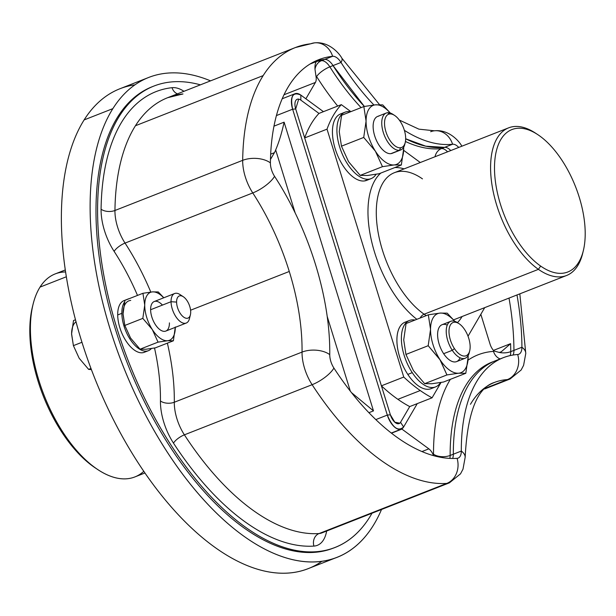 <?xml version="1.0" encoding="UTF-8"?>
<svg xmlns="http://www.w3.org/2000/svg" width="616" height="616" viewBox="0 0 616 616"><rect width="100%" height="100%" fill="white"/><g stroke="black" fill="none" stroke-linecap="round" stroke-linejoin="round"><path stroke-width="0.92" d="M372.888 526.126A257.75 129.26 -111.4 0 1 162.585 444.737A257.75 129.26 -111.4 0 1 112.859 108.639A257.75 129.26 -111.4 0 1 210.541 80.858A257.75 129.26 68.6 0 0 148.679 77.462A257.75 129.26 68.6 0 0 112.859 108.639A257.75 129.26 68.6 0 0 140.979 406.06A257.75 129.26 68.6 0 0 337.067 557.303A257.75 129.26 68.6 0 0 372.888 526.126A257.75 129.26 68.6 0 0 381.52 509.486A257.75 129.26 -111.4 0 1 372.888 526.126M153.099 86.379A247.832 124.293 68.6 0 0 117.856 116.663A247.832 124.293 68.6 0 0 145.276 403.403A247.832 124.293 68.6 0 0 334.242 547.755M337.067 557.303L308.323 568.583A257.75 129.26 -111.4 0 1 112.235 417.34A257.75 129.26 -111.4 0 1 84.115 119.92L112.859 108.639L84.115 119.92A257.75 129.26 -111.4 0 1 119.935 88.743L148.679 77.462M134.981 84.823A257.75 129.26 68.6 0 0 84.115 119.92A257.75 129.26 68.6 0 0 119.234 430.815A257.75 129.26 68.6 0 0 322.022 561.222M144.96 472.973L134.896 476.923A109.047 54.685 -111.4 0 1 51.937 412.936A109.047 54.685 -111.4 0 1 40.032 287.102L66.305 276.792L40.032 287.102A109.047 54.685 -111.4 0 1 55.194 273.912L65.258 269.962M65.55 271.964A109.047 54.685 68.6 0 0 40.032 287.102A109.047 54.685 68.6 0 0 33.056 304.296A109.047 54.685 68.6 0 0 98.006 469.715A109.047 54.685 68.6 0 0 143.813 471.302M98.006 469.715L95.672 468.175A106.245 53.284 -111.4 0 1 32.394 307.007L33.056 304.296M32.733 305.675A106.245 53.284 68.6 0 0 96.828 468.93M300.854 95.11L323.439 111.665L300.854 95.11L300.839 100.123L300.854 95.11A15.862 7.954 68.6 0 0 295.002 93.724A15.862 7.954 68.6 0 0 292.631 109.209C290.036 96.188 292.777 91.491 300.854 95.11M400.562 422.276A9.91 4.974 -111.4 0 1 390.382 414.814L381.404 385.824A166.543 83.522 68.6 0 0 397.89 399.322A166.543 83.522 68.6 0 0 409.717 406.583A166.543 83.522 68.6 0 0 409.725 406.583L400.554 422.276L403.603 427.019L417.255 403.626L403.603 427.019L400.554 422.276L409.717 406.583L432.078 397.805L441.033 382.467L432.078 397.805A166.543 83.522 -111.4 0 1 420.243 390.544A166.543 83.522 -111.4 0 1 403.757 377.046L327.019 129.152A166.543 83.522 -111.4 0 1 341.333 104.643L350.874 111.642L341.333 104.643L318.973 113.421L300.839 100.131L318.973 113.421A166.543 83.522 68.6 0 0 304.666 137.922L295.695 108.94L292.631 109.209L276.399 115.577L292.631 109.209L295.695 108.94A9.91 4.974 -111.4 0 1 300.839 100.131M298.691 99.13L295.695 108.94L304.666 137.922A166.543 83.522 -111.4 0 1 318.973 113.421L341.333 104.643A166.543 83.522 68.6 0 0 327.019 129.152L304.666 137.93A166.543 83.522 -111.4 0 1 304.666 137.922A166.543 83.522 68.6 0 0 304.666 137.93L327.019 129.152L403.757 377.046A166.543 83.522 68.6 0 0 420.243 390.544A166.543 83.522 68.6 0 0 432.078 397.805L409.725 406.583A166.543 83.522 -111.4 0 1 409.717 406.583A166.543 83.522 -111.4 0 1 397.89 399.322L420.243 390.544L397.89 399.322A166.543 83.522 -111.4 0 1 381.404 385.824L390.375 414.814L394.81 422.206L399.799 423.184M420.297 162.524L403.649 150.319L420.297 162.524M484.723 307.63L468.029 336.221L484.723 307.63M404.127 168.869A85.254 42.758 68.6 0 0 394.841 167.552A85.254 42.758 -111.4 0 1 404.127 168.869M380.827 173.058A85.254 42.758 68.6 0 0 372.033 243.135A85.254 42.758 68.6 0 0 416.863 319.319A85.254 42.758 -111.4 0 1 372.033 243.135A85.254 42.758 -111.4 0 1 380.827 173.058M447.247 325.125A19.828 9.941 68.6 0 0 437.753 332.024A19.828 9.941 68.6 0 0 443.651 353.692L452.275 350.312L454.439 348.625A17.841 8.947 68.6 0 0 469.708 350.774A17.841 8.947 68.6 0 0 464.695 329.652A17.841 8.947 68.6 0 0 459.082 323.708L457.434 322.622A85.254 42.758 68.6 0 0 462.092 316.516A85.254 42.758 -111.4 0 1 457.434 322.622A19.828 9.941 -111.4 0 0 446.523 327.65A19.828 9.941 -111.4 0 0 452.275 350.312A19.828 9.941 68.6 0 0 465.219 358.219A19.828 9.941 68.6 0 0 469.454 351.674M342.681 113.398A35.69 17.895 68.6 0 0 335.45 149.58A35.69 17.895 68.6 0 0 364.48 180.935L368.953 179.179A35.69 17.895 68.6 0 0 371.094 178.632A35.69 17.895 68.6 0 0 376.076 174.274A35.69 17.895 -111.4 0 1 368.953 179.179L364.48 180.935A35.69 17.895 -111.4 0 1 336.151 151.651A35.69 17.895 -111.4 0 1 340.54 113.945L345.014 112.189A35.69 17.895 68.6 0 0 340.625 149.896A35.69 17.895 68.6 0 0 368.953 179.179A35.69 17.895 -111.4 0 1 339.916 147.825A35.69 17.895 -111.4 0 1 347.155 111.642A35.69 17.895 68.6 0 0 345.014 112.189M407.361 321.637A35.69 17.895 68.6 0 0 396.897 340.471A35.69 17.895 68.6 0 0 407.8 374.413A35.69 17.895 68.6 0 0 433.21 387.479M387.31 415.084L390.375 414.814L387.31 415.084L292.631 109.209L387.31 415.084A15.862 7.954 68.6 0 0 401.278 429.129A15.862 7.954 68.6 0 0 403.603 427.019C398.136 431.839 392.708 427.858 387.31 415.084L375.837 419.588L387.31 415.084M381.404 385.824L390.375 414.814L381.404 385.824L403.757 377.046L381.404 385.824L304.666 137.93L381.404 385.824M424.124 314.222A5.944 4.104 -55 0 0 420.181 318.01A5.944 4.104 125 0 1 424.124 314.222A79.31 39.77 68.6 0 0 426.241 315.631A79.31 39.77 -111.4 0 1 424.124 314.222A79.31 39.77 -111.4 0 1 378.979 236.875A79.31 39.77 -111.4 0 1 394.309 172.726A79.31 39.77 68.6 0 0 378.979 236.875A79.31 39.77 68.6 0 0 424.124 314.222L538.423 269.346L424.124 314.222M422.468 178.871A79.31 39.77 68.6 0 0 394.309 172.726L508.608 127.851A79.31 39.77 68.6 0 0 493.285 192A79.31 39.77 68.6 0 0 538.423 269.346A79.31 39.77 68.6 0 0 566.574 275.491A79.31 39.77 68.6 0 0 582.99 252.013M350.581 111.758A35.69 17.895 68.6 0 0 347.155 111.642A35.69 17.895 -111.4 0 1 350.581 111.758M371.094 178.632L366.628 180.388A35.69 17.895 -111.4 0 1 364.48 180.935M435.566 386.902A35.69 17.895 68.6 0 0 440.548 382.544A35.69 17.895 -111.4 0 1 412.266 372.657A35.69 17.895 68.6 0 0 435.566 386.902L431.092 388.658A35.69 17.895 -111.4 0 1 407.8 374.413L412.266 372.657A35.69 17.895 -111.4 0 1 401.424 336.205A35.69 17.895 -111.4 0 1 415.053 320.027A35.69 17.895 68.6 0 0 409.478 320.459A35.69 17.895 68.6 0 0 412.266 372.657L407.8 374.413A35.69 17.895 -111.4 0 1 405.012 322.214L409.478 320.459M401.902 429.09L391.499 433.171L401.902 429.09A31.724 15.908 68.6 0 0 401.694 428.936A31.724 15.908 -111.4 0 1 401.902 429.09L428.859 448.848L401.902 429.09M284.107 122.168L273.958 126.157L284.107 122.168C281.781 132.964 278.971 142.219 275.668 149.934A31.724 15.908 -111.4 0 1 274.413 152.683L270.67 154.154L274.413 152.683A31.724 15.908 68.6 0 0 275.668 149.934C278.971 142.219 281.781 132.964 284.107 122.168L373.489 410.895L284.107 122.168M368.93 412.682L373.489 410.895L368.93 412.682M316.624 76.592A196.281 98.437 68.6 0 0 337.707 106.06A196.281 98.437 -111.4 0 1 316.624 76.592A11.896 3.673 147.7 0 1 329.845 66.836A184.384 92.469 68.6 0 0 361.091 107.631A184.384 92.469 -111.4 0 1 329.845 66.836A11.896 3.673 -32.3 0 0 316.624 76.592A1.987 0.993 68.6 0 0 315.923 75.845A1.987 0.993 -111.4 0 1 316.624 76.592M315.43 82.428A9.91 4.974 68.6 0 0 315.923 75.845L314.984 69.238A11.896 10.203 83.7 0 1 321.444 60.684A13.883 6.961 -111.4 0 1 329.845 66.836L333.04 65.581L364.364 106.453L333.04 65.581L329.845 66.836A13.883 6.961 68.6 0 0 321.444 60.684A11.896 10.203 -96.3 0 0 314.984 69.238L315.923 75.845A9.91 4.974 -111.4 0 1 315.43 82.428L305.875 98.791L315.43 82.428L283.976 94.772L315.43 82.428M536.613 133.888A79.31 39.77 68.6 0 0 508.608 127.851M339.247 131.578A31.724 15.908 68.6 0 0 339.247 131.624A31.724 15.908 68.6 0 0 339.247 131.678A31.724 15.908 -111.4 0 1 339.247 131.624L341.464 146.177L348.548 161.685A31.724 15.908 68.6 0 0 348.61 161.777A31.724 15.908 -111.4 0 1 348.548 161.685L360.206 175.406L367.359 175.475A31.724 15.908 68.6 0 0 367.744 175.429L379.079 173.743L401.339 165.003L403.68 148.664A31.724 15.908 68.6 0 0 403.665 147.278A31.724 15.908 -111.4 0 1 403.68 148.664L401.339 165.003L379.079 173.743L367.744 175.437A31.724 15.908 -111.4 0 1 367.359 175.475L360.206 175.406L382.467 166.666L394.186 164.942L401.339 165.003L394.563 164.895A31.724 15.908 68.6 0 0 403.68 148.664A31.724 15.908 -111.4 0 1 394.563 164.895L394.186 164.942A31.724 15.908 68.6 0 0 394.563 164.895L394.563 164.911A31.724 15.908 -111.4 0 1 394.186 164.942L382.467 166.666L360.206 175.406L348.548 161.685A31.724 15.908 -111.4 0 1 348.494 161.592A31.724 15.908 68.6 0 0 348.548 161.685L341.464 146.177L363.725 137.437L375.375 151.159L382.467 166.666L375.375 151.159A31.724 15.908 68.6 0 0 394.186 164.942A31.724 15.908 -111.4 0 1 375.375 151.159L363.725 137.437L341.464 146.177L339.247 131.624A31.724 15.908 -111.4 0 1 339.247 131.578M403.719 339.893A31.724 15.908 68.6 0 0 403.719 339.947A31.724 15.908 -111.4 0 1 403.719 339.893A31.724 15.908 -111.4 0 1 403.719 339.847A31.724 15.908 68.6 0 0 403.719 339.893L405.936 354.446L413.405 370.555L424.678 383.676L431.831 383.745A31.724 15.908 68.6 0 0 431.831 383.745A31.724 15.908 68.6 0 0 431.839 383.745A31.724 15.908 -111.4 0 1 431.831 383.745L443.543 382.02L465.804 373.281L468.152 356.934A31.724 15.908 68.6 0 0 468.137 355.548A31.724 15.908 -111.4 0 1 468.152 356.934L465.804 373.281L443.543 382.02L431.831 383.745A31.724 15.908 -111.4 0 1 431.824 383.745L424.678 383.676L446.939 374.936L458.65 373.211L465.804 373.281L458.65 373.211A31.724 15.908 68.6 0 0 468.152 356.934A31.724 15.908 -111.4 0 1 458.65 373.211L446.939 374.936L424.678 383.676L413.405 370.555L405.936 354.446L403.719 339.893L406.067 323.554L403.719 339.893M433.287 455.001A9.91 4.974 68.6 0 0 428.859 448.848L421.983 451.551L428.859 448.848A9.91 4.974 -111.4 0 1 433.287 455.001L433.564 455.64L433.287 455.001A1.987 0.993 68.6 0 0 433.51 454.169A1.987 0.993 -111.4 0 1 433.287 455.001M493.508 351.389A196.281 98.437 68.6 0 0 468.037 360.16A196.281 98.437 -111.4 0 1 493.508 351.389A11.896 10.164 -93.8 0 0 500.115 358.928A11.896 10.164 86.2 0 1 493.508 351.389A1.987 0.993 68.6 0 0 494.001 350.997A1.987 0.993 -111.4 0 1 493.508 351.389M450.35 379.348A196.281 98.437 68.6 0 0 433.51 454.169A11.896 6.299 179.8 0 0 450.142 455.455A13.883 6.961 -111.4 0 1 449.857 458.381A13.883 6.961 68.6 0 0 450.142 455.455A11.896 6.299 -0.2 0 1 433.51 454.169A196.281 98.437 -111.4 0 1 450.35 379.348M490.036 344.044A9.91 4.974 68.6 0 0 494.001 350.997L499.237 352.437A11.896 6.299 179.8 0 0 510.749 351.636A13.883 6.961 -111.4 0 1 510.179 355.586A13.883 6.961 68.6 0 0 510.749 351.636A212.15 106.399 68.6 0 0 510.595 343.674L501.155 351.882L499.237 352.437L494.001 350.997A9.91 4.974 -111.4 0 1 490.036 344.044L480.827 314.299L490.036 344.044M351.528 392.661L373.489 410.895L351.528 392.661M350.327 391.129L327.219 316.485L350.327 391.129M295.149 212.874L275.668 149.934L295.149 212.874M441.403 148.61A13.883 6.961 -111.4 0 1 447.562 151.813A13.883 6.961 68.6 0 0 441.403 148.61A11.896 10.203 -96.3 0 0 435.027 156.741A11.896 10.203 83.7 0 1 441.403 148.61L444.583 147.363L441.403 148.61A184.384 92.469 -111.4 0 1 405.443 141.488A184.384 92.469 68.6 0 0 441.403 148.61M309.971 64.056L316.747 61.4C315.415 62.216 314.83 64.826 314.984 69.238C314.822 64.842 315.415 62.224 316.755 61.4A212.15 106.399 -111.4 0 1 321.444 60.684L324.624 59.429L321.444 60.684A212.15 106.399 68.6 0 0 316.747 61.4L309.971 64.056M583.337 250.681L582.674 253.399A79.31 39.77 -111.4 0 1 538.423 269.346L540.648 266.066A76.507 38.369 68.6 0 0 583.337 250.681A76.507 38.369 68.6 0 0 539.054 135.497A76.507 38.369 68.6 0 0 537.776 134.627A76.507 38.369 68.6 0 0 494.517 169.993A76.507 38.369 68.6 0 0 540.648 266.066L538.423 269.346A79.31 39.77 -111.4 0 1 490.598 169.754A79.31 39.77 -111.4 0 1 535.435 133.095L537.776 134.627M341.595 115.284L339.247 131.624L341.595 115.284L363.856 106.545L366.073 121.098L363.725 137.437L366.073 121.098A31.724 15.908 68.6 0 0 375.375 151.159A31.724 15.908 -111.4 0 1 366.073 121.098L363.856 106.545L341.595 115.284M493.624 361.515A184.384 92.469 68.6 0 0 492.068 362.093A184.384 92.469 68.6 0 0 450.142 455.455L453.338 454.208L450.142 455.455A184.384 92.469 -111.4 0 1 492.068 362.093A184.384 92.469 -111.4 0 1 493.624 361.515M510.595 343.666A9.91 4.974 -111.4 0 1 510.595 343.674A212.15 106.399 68.6 0 0 510.595 343.666L493.455 350.396L510.595 343.666M270.47 159.452L274.413 152.683L270.47 159.452M510.595 343.674A212.15 106.399 -111.4 0 1 510.749 351.636L513.944 350.389L510.749 351.636A11.896 6.299 -0.2 0 1 499.237 352.437M405.675 138.777L425.795 146.192L444.598 147.355L425.795 146.192L405.675 138.777A184.392 92.477 68.6 0 0 444.598 147.363A13.875 6.961 -111.4 0 1 450.758 150.566A13.875 6.961 68.6 0 0 444.598 147.363A184.392 92.477 -111.4 0 1 405.675 138.785M313.174 62.231A212.15 106.399 -111.4 0 1 316.747 61.4A212.15 106.399 68.6 0 0 313.174 62.231M539.054 135.497A76.507 38.369 -111.4 0 1 585.2 232.494A76.507 38.369 -111.4 0 1 540.648 266.066A76.507 38.369 -111.4 0 1 494.502 169.069A76.507 38.369 -111.4 0 1 539.054 135.497M390.359 113.059L382.728 104.882L375.183 104.851L363.856 106.545L375.19 104.859A31.724 15.908 68.6 0 0 366.073 121.098A31.724 15.908 -111.4 0 1 375.19 104.859L382.728 104.882L390.359 113.059M428.32 314.815L430.538 329.368L428.197 345.707L405.936 354.446L428.197 345.707L439.847 359.428L446.939 374.936L440.232 360.021A31.724 15.908 68.6 0 0 458.65 373.211A31.724 15.908 -111.4 0 1 440.232 360.021L428.197 345.707L430.538 329.368A31.724 15.908 68.6 0 0 439.847 359.428A31.724 15.908 68.6 0 0 440.232 360.021A31.724 15.908 -111.4 0 1 439.847 359.428A31.724 15.908 -111.4 0 1 430.538 329.368L428.32 314.815L406.067 323.554L428.32 314.815L440.04 313.09L428.32 314.815M447.193 313.151L440.04 313.09A31.724 15.908 68.6 0 0 430.538 329.368A31.724 15.908 -111.4 0 1 440.04 313.09L447.193 313.151L454.831 321.329L447.193 313.151M509.008 298.098A212.15 106.391 -111.4 0 1 513.937 350.381A13.875 6.961 -111.4 0 1 513.09 355.032A13.875 6.961 68.6 0 0 513.937 350.381A212.15 106.391 68.6 0 0 509.008 298.098M333.033 65.589A184.392 92.477 68.6 0 0 364.356 106.453A184.392 92.477 -111.4 0 1 333.033 65.589A13.875 6.961 68.6 0 0 324.64 59.429A13.875 6.961 -111.4 0 1 333.033 65.589M390.213 113.013A31.724 15.908 68.6 0 0 375.567 104.82A31.724 15.908 68.6 0 0 375.19 104.859A31.724 15.908 -111.4 0 1 375.567 104.82A31.724 15.908 -111.4 0 1 390.213 113.013M454.677 321.283A31.724 15.908 68.6 0 0 440.04 313.09A31.724 15.908 -111.4 0 1 454.677 321.283M499.322 359.451A184.392 92.477 68.6 0 0 453.33 454.2A13.875 6.961 -111.4 0 1 452.652 458.466A13.875 6.961 68.6 0 0 453.33 454.2A184.392 92.477 -111.4 0 1 495.264 360.837L493.547 361.546M513.944 350.389L521.921 347.247A212.15 106.391 68.6 0 0 516.986 294.964A212.15 106.391 -111.4 0 1 521.921 347.247A13.875 6.961 -111.4 0 1 518.764 354.277A13.875 6.961 -111.4 0 1 517.679 354.516A184.392 92.477 68.6 0 0 503.241 357.696A184.392 92.477 68.6 0 0 461.315 451.066A13.875 6.961 -111.4 0 1 458.158 458.096A13.875 6.961 -111.4 0 1 457.072 458.335A212.15 106.391 -111.4 0 1 333.911 368.06A13.875 6.961 -111.4 0 1 329.752 354.639A184.392 92.477 68.6 0 0 274.551 176.307A13.875 6.961 -111.4 0 1 270.401 162.886A212.15 106.391 -111.4 0 1 318.618 59.729A212.15 106.391 -111.4 0 1 332.625 56.295A13.875 6.961 -111.4 0 1 341.018 62.455A184.392 92.477 68.6 0 0 373.927 104.982A184.392 92.477 -111.4 0 1 341.018 62.455L333.04 65.581M452.583 144.229A19.828 17.002 -96.3 0 0 434.434 130.792A19.828 17.002 83.7 0 1 452.583 144.229A184.392 92.477 -111.4 0 1 404.373 130.346A184.392 92.477 68.6 0 0 452.583 144.229A13.875 6.961 -111.4 0 1 458.735 147.432A13.875 6.961 68.6 0 0 452.583 144.229L444.598 147.355M314.691 61.454A212.15 106.391 -111.4 0 1 324.64 59.429A212.15 106.391 68.6 0 0 314.691 61.454M378.825 116.116A19.828 9.941 68.6 0 0 374.805 136.221A19.828 9.941 68.6 0 0 390.929 153.638A19.828 9.941 68.6 0 0 393.2 152.753M465.219 358.219L456.595 361.607A19.828 9.941 -111.4 0 1 443.651 353.692A19.828 9.941 68.6 0 0 460.067 357.788M453.338 454.208L461.315 451.066A19.828 10.495 -0.2 0 1 465.172 457.257A19.828 10.495 179.8 0 0 461.315 451.066A184.392 92.477 -111.4 0 1 517.679 354.516A19.828 16.94 86.2 0 1 507.407 379.587A164.564 82.529 68.6 0 0 494.525 382.421A164.564 82.529 -111.4 0 1 507.407 379.587A19.828 16.94 -93.8 0 0 517.679 354.516A13.875 6.961 68.6 0 0 521.921 347.247A19.828 10.495 -0.2 0 1 525.779 353.438A19.828 10.495 179.8 0 0 521.921 347.247M399.268 120.028L418.903 129.16L434.434 130.792A19.828 17.002 -96.3 0 0 430.676 131.716M341.018 62.455A19.828 6.122 -32.3 0 0 341.811 58.127A19.828 6.122 147.7 0 1 341.018 62.455A13.875 6.961 68.6 0 0 332.625 56.295L324.64 59.429M332.625 56.295A19.828 17.002 -96.3 0 0 314.476 42.858A19.828 17.002 -96.3 0 0 310.718 43.79A231.97 116.339 68.6 0 0 295.411 47.54A231.97 116.339 68.6 0 0 263.171 75.599A231.97 116.339 -111.4 0 1 295.411 47.54L314.476 42.858A19.828 17.002 83.7 0 1 332.625 56.295A212.15 106.391 68.6 0 0 270.401 162.886A19.828 10.811 -179.3 0 0 242.681 160.337A231.97 116.339 -111.4 0 1 263.171 75.599L135.435 125.749A231.97 116.339 -111.4 0 1 167.675 97.69A231.97 116.339 68.6 0 0 135.435 125.749L263.171 75.599A231.97 116.339 68.6 0 0 242.681 160.337A19.828 10.811 0.7 0 1 270.401 162.886A13.875 6.961 68.6 0 0 274.551 176.307A19.828 6.506 147 0 1 252.768 192.939A33.703 16.901 -111.4 0 1 242.681 160.337L114.946 210.487A231.97 116.339 -111.4 0 1 135.435 125.749A231.97 116.339 68.6 0 0 114.946 210.487L242.681 160.337A33.703 16.901 68.6 0 0 252.768 192.939A19.828 6.506 -33 0 0 274.551 176.307A184.392 92.477 -111.4 0 1 329.752 354.639A19.828 10.811 -179.3 0 0 302.04 352.09A164.564 82.529 68.6 0 0 289.274 271.471A164.564 82.529 68.6 0 0 252.768 192.939L125.04 243.089A33.703 16.901 -111.4 0 1 114.946 210.487A9.91 5.405 0.7 0 1 101.086 209.217A43.62 21.876 68.6 0 0 114.145 251.405A154.647 77.554 -111.4 0 1 137.499 295.418A154.647 77.554 68.6 0 0 114.145 251.405A43.62 21.876 -111.4 0 1 101.086 209.217A241.888 121.306 -111.4 0 1 122.453 120.851A241.888 121.306 68.6 0 0 101.086 209.217A9.91 5.405 -179.3 0 0 114.946 210.487A33.703 16.901 68.6 0 0 125.04 243.089L252.768 192.939A164.564 82.529 -111.4 0 1 289.274 271.471L190.583 310.218L289.274 271.471A164.564 82.529 -111.4 0 1 302.04 352.09A19.828 10.811 0.7 0 1 329.752 354.639A13.875 6.961 68.6 0 0 333.911 368.06A212.15 106.391 68.6 0 0 457.072 458.335A13.875 6.961 68.6 0 0 461.315 451.066M393.809 114.953A19.828 9.941 68.6 0 0 387.441 112.736A19.828 9.941 68.6 0 0 386.255 113.036A19.828 9.941 68.6 0 0 383.814 133.988A19.828 9.941 68.6 0 0 399.553 150.258L390.929 153.638A19.828 9.941 -111.4 0 1 375.19 137.376A19.828 9.941 -111.4 0 1 377.631 116.424L386.255 113.036M400.747 149.95L392.123 153.338A19.828 9.941 -111.4 0 1 390.929 153.638L399.553 150.258A19.828 9.941 68.6 0 0 400.747 149.95A19.828 9.941 68.6 0 0 404.982 143.405M458.281 323.223A19.828 9.941 68.6 0 0 450.727 321.313A19.828 9.941 68.6 0 0 452.275 350.312L443.651 353.692A19.828 9.941 -111.4 0 1 442.103 324.694L450.727 321.313M321.706 532.971A33.703 16.901 -111.4 0 1 319.065 533.548A33.703 16.901 68.6 0 0 321.706 532.971L449.441 482.821A33.703 16.901 -111.4 0 1 446.8 483.406A19.828 16.94 -93.8 0 0 457.072 458.335A19.828 16.94 86.2 0 1 446.8 483.406A231.97 116.339 -111.4 0 1 312.127 384.692A19.828 6.506 -33 0 0 333.911 368.06A19.828 6.506 147 0 1 312.127 384.692A33.703 16.901 -111.4 0 1 302.04 352.09L174.305 402.24A164.564 82.529 68.6 0 0 167.375 343.143A164.564 82.529 -111.4 0 1 174.305 402.24L302.04 352.09A33.703 16.901 68.6 0 0 312.127 384.692A231.97 116.339 68.6 0 0 446.8 483.406A33.703 16.901 68.6 0 0 449.441 482.821L460.522 473.835L462.993 469.169L465.172 457.257C467.444 412.566 477.231 387.618 494.525 382.421A164.564 82.529 -111.4 0 0 470.47 404.281M484.677 388.965L510.048 379.002A33.703 16.901 -111.4 0 1 507.407 379.587L485.485 388.188L507.407 379.587A33.703 16.901 68.6 0 0 510.048 379.002L521.128 370.016L523.592 365.35L525.779 353.438L519.827 293.847M387.441 112.736L389.643 113.983A17.841 8.947 68.6 0 0 386.032 132.078A17.841 8.947 68.6 0 0 400.546 147.755L399.553 150.258A19.828 9.941 -111.4 0 1 383.421 132.84A19.828 9.941 -111.4 0 1 387.441 112.736A19.828 9.941 -111.4 0 1 392.962 114.353L394.61 115.438A17.841 8.947 68.6 0 0 389.643 113.983L387.441 112.736M405.236 142.504L404.766 144.429A19.828 9.941 -111.4 0 1 399.553 150.258L400.546 147.755A17.841 8.947 68.6 0 0 405.236 142.504A17.841 8.947 68.6 0 0 394.61 115.438M469.708 350.774L469.238 352.699A19.828 9.941 -111.4 0 1 452.275 350.312L454.439 348.625A17.841 8.947 -111.4 0 1 450.311 325.117A17.841 8.947 -111.4 0 1 464.695 329.652A17.841 8.947 -111.4 0 1 468.822 353.161A17.841 8.947 -111.4 0 1 454.439 348.625A17.841 8.947 68.6 0 1 449.264 328.236A17.841 8.947 68.6 0 1 459.082 323.708M319.065 533.548L446.8 483.406L319.065 533.548A231.97 116.339 -111.4 0 1 184.392 434.834L312.127 384.692L184.392 434.834A33.703 16.901 -111.4 0 1 174.305 402.24A9.91 5.405 0.7 0 1 160.445 400.97A43.62 21.876 68.6 0 0 173.504 443.15A241.888 121.306 68.6 0 0 313.929 546.084A9.91 8.47 86.2 0 1 319.065 533.548A9.91 8.47 -93.8 0 0 313.929 546.084A43.62 21.876 68.6 0 0 326.649 531.03A43.62 21.876 -111.4 0 1 313.929 546.084A241.888 121.306 -111.4 0 1 173.504 443.15A9.91 3.249 147 0 1 184.392 434.834A231.97 116.339 68.6 0 0 319.065 533.548M172.033 87.688A43.62 21.876 -111.4 0 1 183.953 91.299A43.62 21.876 68.6 0 0 172.033 87.688A241.888 121.306 68.6 0 0 122.453 120.851A241.888 121.306 -111.4 0 1 172.033 87.688A9.91 8.501 -96.3 0 0 177.416 93.871A9.91 8.501 83.7 0 1 172.033 87.688M167.675 97.69A231.97 116.339 68.6 0 1 182.983 93.94A9.91 8.501 83.7 0 1 181.104 94.402L167.675 97.69L295.411 47.54M400.546 147.755A17.841 8.947 -111.4 0 1 386.032 132.078A17.841 8.947 -111.4 0 1 389.643 113.983A17.841 8.947 -111.4 0 1 404.165 129.66A17.841 8.947 -111.4 0 1 400.546 147.755M150.789 292.053A164.564 82.529 68.6 0 0 125.04 243.089A9.91 3.249 -33 0 0 114.145 251.405A9.91 3.249 147 0 1 125.04 243.089A164.564 82.529 -111.4 0 1 150.789 292.053M369.485 517.471A247.832 124.293 -111.4 0 1 167.267 439.208A247.832 124.293 -111.4 0 1 119.45 116.039A247.832 124.293 -111.4 0 1 200.416 84.839A247.832 124.293 68.6 0 0 153.892 86.063A247.832 124.293 68.6 0 0 119.45 116.039A247.832 124.293 68.6 0 0 146.493 402.017A247.832 124.293 68.6 0 0 335.042 547.447A247.832 124.293 68.6 0 0 369.485 517.471A247.832 124.293 68.6 0 0 372.018 513.213A247.832 124.293 -111.4 0 1 369.485 517.471M154.516 348.009A154.647 77.554 -111.4 0 1 160.445 400.97A154.647 77.554 68.6 0 0 154.516 348.009M125.048 300.308A27.758 13.922 68.6 0 0 117.695 314.953A27.758 13.922 68.6 0 0 128.29 344.159A27.758 13.922 68.6 0 0 146.238 351.151M174.305 402.24A33.703 16.901 68.6 0 0 184.392 434.834A9.91 3.249 -33 0 0 173.504 443.15A43.62 21.876 -111.4 0 1 160.445 400.97A9.91 5.405 -179.3 0 0 174.305 402.24M335.042 547.447L333.441 548.071A247.832 124.293 -111.4 0 1 144.899 402.648A247.832 124.293 -111.4 0 1 117.856 116.663L119.45 116.039L117.856 116.663A247.832 124.293 -111.4 0 1 152.298 86.687L153.892 86.063M129.198 298.675A27.758 13.922 68.6 0 0 128.159 298.991A27.758 13.922 68.6 0 0 127.173 299.468A27.758 13.922 -111.4 0 1 129.198 298.675M148.441 350.666A27.758 13.922 68.6 0 0 151.39 348.541A27.758 13.922 -111.4 0 1 133.179 343.435A27.758 13.922 -111.4 0 1 121.845 313.328A27.758 13.922 68.6 0 0 131.223 340.902A27.758 13.922 68.6 0 0 148.441 350.666L144.29 352.298A27.758 13.922 -111.4 0 1 127.073 342.535A27.758 13.922 -111.4 0 1 117.695 314.953L121.845 313.328A27.758 13.922 -111.4 0 1 124.524 302.002A27.758 13.922 68.6 0 0 121.845 313.328L117.695 314.953A27.758 13.922 -111.4 0 1 124.001 300.623L128.159 298.991M130.738 300.408A25.772 12.928 68.6 0 0 123.015 313.629A25.772 12.928 68.6 0 0 123.023 314.145A25.772 12.928 -111.4 0 1 123.015 313.629A25.772 12.928 -111.4 0 1 130.738 300.408M124.925 300.354L123.015 313.629L124.817 325.456L130.577 338.053L140.048 349.203L145.861 349.257L155.378 347.855L145.861 349.257A25.772 12.928 -111.4 0 1 145.861 349.257L140.048 349.203L130.577 338.053L124.817 325.456L123.023 314.145L124.925 300.354L142.935 293.285L124.925 300.354M158.266 291.938L152.452 291.884L142.935 293.285L144.737 305.105L142.827 318.38L124.817 325.456L142.827 318.38L152.291 329.529L158.05 342.134L140.048 349.203L158.05 342.134L167.575 340.733L173.389 340.787L155.378 347.855L173.389 340.787L175.291 326.996L173.389 340.787L167.575 340.733L158.05 342.134L152.291 329.529L142.827 318.38L144.737 305.105L142.935 293.285L152.452 291.884L158.266 291.938L163.81 297.774L158.266 291.938M163.702 297.821A25.772 12.928 68.6 0 0 152.452 291.884A25.772 12.928 68.6 0 0 144.737 305.105A25.772 12.928 68.6 0 0 144.737 305.621L144.737 305.621A25.772 12.928 68.6 0 0 152.291 329.529A25.772 12.928 68.6 0 0 167.575 340.733A25.772 12.928 68.6 0 0 175.291 327.504A25.772 12.928 68.6 0 0 175.298 327.35A25.772 12.928 -111.4 0 1 175.291 327.504A25.772 12.928 -111.4 0 1 167.575 340.733A25.772 12.928 -111.4 0 1 152.291 329.529A25.772 12.928 -111.4 0 1 144.737 305.621A25.772 12.928 -111.4 0 1 144.737 305.105A25.772 12.928 -111.4 0 1 152.452 291.884A25.772 12.928 -111.4 0 1 163.702 297.821M162.431 305.089A15.862 7.954 68.6 0 0 150.612 309.733A15.862 7.954 68.6 0 0 160.175 329.845A15.862 7.954 68.6 0 0 169.415 322.884M181.797 295.98A15.862 7.954 68.6 0 0 174.651 293.516A15.862 7.954 68.6 0 0 171.048 301.709L150.612 309.733A15.862 7.954 -111.4 0 1 154.216 301.54L174.651 293.516M186.248 323.046L165.812 331.069A15.862 7.954 -111.4 0 1 155.971 325.487A15.862 7.954 -111.4 0 1 150.612 309.733L171.048 301.709A15.862 7.954 68.6 0 0 176.407 317.463A15.862 7.954 68.6 0 0 186.248 323.046A15.862 7.954 68.6 0 0 189.813 316.385M190.406 314.784L189.466 318.626A15.862 7.954 -111.4 0 1 179.179 320.659A15.862 7.954 -111.4 0 1 171.048 301.709L176.592 302.094A11.896 5.968 68.6 0 0 182.69 316.308A11.896 5.968 68.6 0 0 190.406 314.784A11.896 5.968 68.6 0 0 190.698 311.958A11.896 5.968 68.6 0 0 183.322 296.743A11.896 5.968 68.6 0 0 176.592 302.094L171.048 301.709A15.862 7.954 -111.4 0 1 180.018 294.564L183.322 296.743M176.592 302.094A11.896 5.968 -111.4 0 1 183.522 296.874A11.896 5.968 -111.4 0 1 190.698 311.958A11.896 5.968 -111.4 0 1 183.768 317.178A11.896 5.968 -111.4 0 1 176.592 302.094M75.452 319.773L73.512 320.536L75.452 319.773M81.943 342.288L73.404 345.638L71.602 333.818L73.512 320.536L71.602 333.818A25.772 12.928 -111.4 0 1 75.999 321.829A25.772 12.928 68.6 0 0 71.602 333.818A25.772 12.928 68.6 0 0 71.61 334.334L73.404 345.638L81.943 342.288M79.164 358.243A25.772 12.928 68.6 0 0 79.21 358.312A25.772 12.928 -111.4 0 1 79.164 358.243L73.404 345.638L79.164 358.243A25.772 12.928 -111.4 0 1 79.118 358.166A25.772 12.928 68.6 0 0 79.164 358.243L88.635 369.384L90.96 368.476L88.635 369.384L79.164 358.243M91.376 369.592L88.635 369.384L91.376 369.592M71.602 333.818L71.61 334.326A25.772 12.928 -111.4 0 1 71.602 333.818M282.174 98.768L294.956 93.748M401.278 429.129L391.329 433.033M566.574 275.491L453.599 319.85M495.264 360.837L503.241 357.696M434.434 130.792C449.803 129.114 460.221 142.804 461.777 146.061L461.861 146.2M314.476 42.858C329.837 41.187 340.263 54.87 341.811 58.127L379.518 104.635"/></g></svg>

